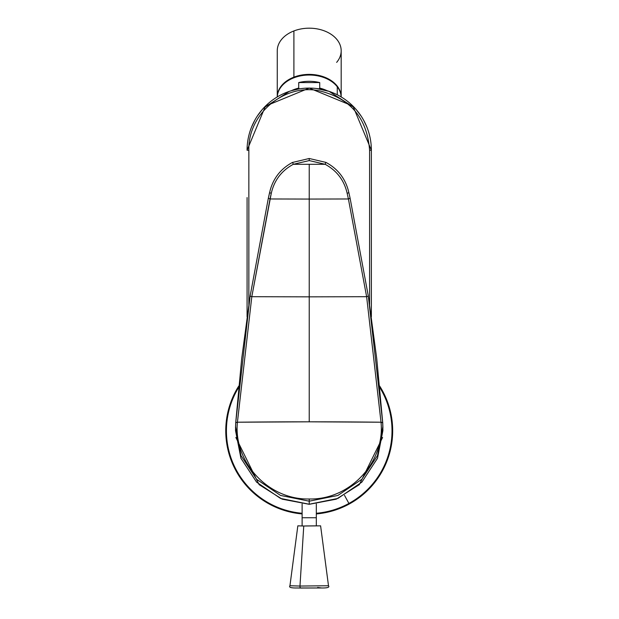 <?xml version="1.0" encoding="UTF-8"?>
<svg xmlns="http://www.w3.org/2000/svg" width="619" height="619" viewBox="0 0 619 619"><rect width="100%" height="100%" fill="white"/><g stroke="black" fill="none" stroke-linecap="round" stroke-linejoin="round"><path stroke-width="0.93" d="M235.553 426.344L240.946 455.569L256.599 479.284L280.531 495.432L309.221 501.189L309.221 498.991C350.718 499.912 385.033 461.495 381.025 422.39L382.728 422.762L382.906 427.899L377.489 455.569L361.844 479.284L337.912 495.432L309.221 501.189L309.221 504.237L280.523 498.427L256.591 482.147L240.946 458.308L235.529 430.6L240.946 458.308L256.591 482.147L280.523 498.427L309.221 504.237L337.912 498.427L361.852 482.147L377.489 458.308L382.906 430.6L377.497 458.308L361.844 482.147L337.912 498.427L309.221 504.237L309.221 501.189L337.912 495.432L361.844 479.284L377.489 455.569L382.89 426.344M382.906 430.6L382.712 422.568L381.025 422.39C385.041 461.495 350.718 499.904 309.221 498.991C267.725 499.904 233.402 461.495 237.41 422.39L237.425 422.212A1775.578 489.412 0 0 1 309.221 421.818A1775.578 489.412 0 0 1 381.01 422.212M381.018 422.212L309.221 421.818L309.221 296.849L366.626 296.694L381.018 422.212L382.712 422.591L381.018 422.212L366.626 296.694L309.221 296.849L309.221 199.063L348.412 198.97L366.626 296.694L368.32 296.122L366.626 296.694L348.412 198.97L309.221 199.063L309.221 164.306L325.137 164.298C336.898 170.697 344.241 180.384 347.166 193.368L348.412 198.97L350.106 198.212L368.32 296.122L376.747 358.649L382.712 422.576L368.32 296.137M309.221 164.306A1775.578 303.821 180 0 1 293.305 164.298L309.221 160.569L325.137 164.298A1775.578 303.821 180 0 1 309.221 164.306L309.221 421.818L237.425 422.212L251.809 296.694L309.221 296.849L251.809 296.694L270.031 198.97L309.221 199.063L270.031 198.97L271.269 193.368C274.194 180.384 281.544 170.697 293.305 164.298L309.221 164.306M325.842 162.433L325.904 162.395C337.231 168.469 344.644 177.607 348.149 189.816L348.861 192.61L347.166 193.368C344.241 180.384 336.898 170.697 325.137 164.298L325.842 162.433L325.137 164.298L309.221 160.569L309.221 158.557L309.221 160.569L293.305 164.298L292.594 162.433L293.305 164.298C281.544 170.697 274.202 180.384 271.269 193.368L269.575 192.61L271.269 193.368L251.809 296.694L237.41 422.39C233.402 461.495 267.725 499.912 309.221 498.991L309.221 501.189L280.531 495.432L256.599 479.284L240.946 455.569L235.529 427.899L235.723 422.568L237.41 422.39L235.723 422.584L237.425 422.212L235.723 422.591L250.115 296.137M292.594 162.433L309.221 158.495L325.896 162.395M350.106 198.235L368.32 296.106M348.853 192.586L350.091 198.181L348.412 198.97L347.166 193.368M292.539 162.395C281.204 168.469 273.791 177.607 270.286 189.816L268.337 198.212L270.031 198.97L268.344 198.181L250.115 296.122L251.809 296.694L250.122 296.106L268.337 198.235M268.344 198.181L269.582 192.586M238.779 386.078A83.426 83.426 0 0 0 302.118 513.902A83.426 83.426 0 0 1 238.779 386.078M316.324 513.902A83.426 83.426 0 0 0 349.217 503.99L349.232 504.013A83.449 83.449 0 0 1 316.324 513.925A83.449 83.449 0 0 0 349.232 504.013L349.217 503.99A83.426 83.426 0 0 0 379.664 386.078A83.426 83.426 0 0 1 349.217 503.99L348.915 503.44A82.791 82.791 0 0 1 316.324 513.267A82.791 82.791 0 0 0 348.915 503.44L344.481 495.324L348.915 503.44A82.791 82.791 0 0 0 379.795 387.494A82.791 82.791 0 0 1 348.915 503.44L349.217 503.99A83.426 83.426 0 0 1 316.324 513.902M302.118 513.925A83.449 83.449 0 0 1 238.779 386.024A83.449 83.449 0 0 0 302.118 513.925M379.656 386.024A83.449 83.449 0 0 1 349.232 504.013A83.449 83.449 0 0 0 379.656 386.024M302.118 513.267A82.791 82.791 0 0 1 238.64 387.494A82.791 82.791 0 0 0 302.118 513.267M336.651 62.38A31.964 22.601 180 0 0 332.256 35.113A31.964 22.601 180 0 0 293.901 30.95A31.964 22.601 180 0 0 277.258 50.789A31.964 22.601 0 0 1 293.901 30.95L293.901 77.151A31.964 22.601 0 0 1 341.177 96.943A31.964 22.601 180 0 0 293.901 77.151L293.901 30.95A31.964 22.601 0 0 1 341.177 50.781L341.177 96.99M293.901 77.151A31.964 22.601 180 0 0 277.258 96.935A31.964 22.601 0 0 1 293.901 77.151M337.27 86.799A31.964 22.601 180 0 0 301.793 75.65A31.964 22.601 180 0 0 277.273 96.928A31.964 22.601 0 0 1 301.793 75.65A31.964 22.601 0 0 1 337.27 86.799A31.964 22.601 0 0 1 341.162 96.928A31.964 22.601 180 0 0 337.27 86.799L337.27 94.784L337.27 86.799M298.714 88.091L299.418 88.873L298.714 88.091A31.964 22.601 180 0 0 291.247 90.745A31.964 22.601 0 0 1 298.714 88.091L298.714 82.567L298.714 88.091M319.025 88.873L319.721 88.091A31.964 22.601 0 0 1 327.196 90.745A31.964 22.601 180 0 0 319.721 88.091L319.721 82.567A31.964 22.601 180 0 0 298.714 82.567L319.721 82.567L319.721 88.091L319.025 88.873M319.721 82.567L298.714 82.567A31.964 22.601 0 0 1 319.721 82.567M247.074 197.562L247.074 316.742L247.074 197.562M247.074 150.239L248.853 150.239L248.853 304.502L248.853 150.239L247.074 150.239L265.466 106.104L309.221 88.091A62.148 62.148 0 0 0 247.074 150.239A62.148 62.148 0 0 1 309.221 88.091A62.148 62.148 0 0 1 371.361 150.239L369.589 150.239C367.075 117.44 349.75 97.508 317.624 90.451C282.728 84.432 247.739 114.84 248.853 150.239C247.739 114.84 282.728 84.432 317.624 90.451C349.75 97.508 367.075 117.44 369.589 150.239L371.361 150.239A62.148 62.148 0 0 0 309.221 88.091L352.969 106.104L371.361 150.239L371.361 316.742L371.361 150.239L370.851 150.231M369.589 304.502L369.589 150.239L369.589 304.502M366.812 126.895L363.701 120.334M361.14 116.086L356.134 109.486M354.795 107.985L329.115 91.364L316.185 88.486M298.791 88.974L291.99 90.529M291.325 90.722L289.328 91.364L263.648 107.985M262.301 109.486L257.295 116.086M254.742 120.334L251.624 126.895M302.118 503.967L302.118 517.747L316.324 517.747L316.324 503.967L316.324 517.747L302.118 517.747L302.118 503.967M316.324 525.902L316.324 517.747L302.118 517.747L302.118 525.902L302.118 517.747L316.324 517.747L316.324 525.902M305.391 525.964L317.207 525.841L305.391 525.964M303.759 526.011L297.832 525.841L303.759 526.011L299.975 586.046L289.947 585.752L299.975 586.046L303.759 526.011L320.603 525.841L303.759 526.011M317.64 587.485L321.656 587.973L300.803 588.027L321.656 587.973C327.513 588.065 329.795 587.323 328.496 585.752L299.975 586.046A1.772 0.851 90.5 0 0 300.803 588.027L296.78 587.973L300.803 588.027A1.772 0.851 -89.5 0 1 299.975 586.046L328.496 585.752L320.603 525.841M300.803 588.027A710.233 340.45 90.5 0 0 302.451 588.05A710.233 340.45 -89.5 0 1 300.803 588.027L300.803 588.027M382.588 437.463L359.322 484.654L336.249 499.169L309.221 504.307L282.187 499.169L259.121 484.654L235.854 437.463M348.861 192.61L350.106 198.212M235.715 422.754L235.529 430.6M250.115 296.122L241.689 358.649L235.723 422.576M277.258 50.781L277.258 96.99M321.656 587.973L296.78 587.973C290.922 588.065 288.647 587.323 289.947 585.752L297.832 525.841"/></g></svg>
